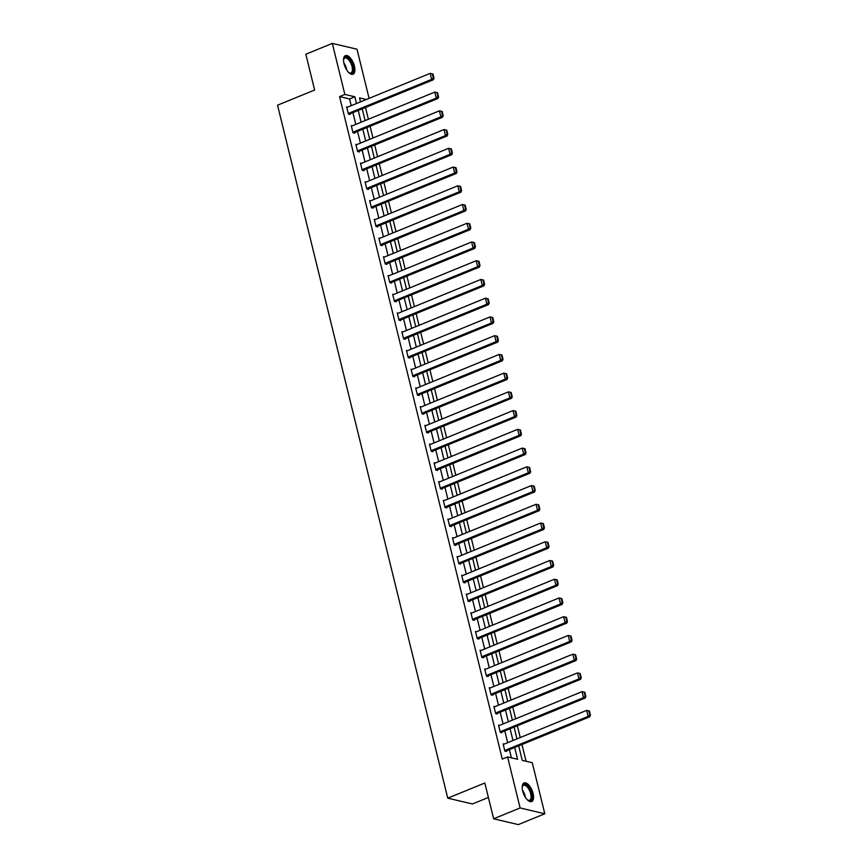 <?xml version="1.0" encoding="UTF-8"?>
<svg xmlns="http://www.w3.org/2000/svg" width="868" height="868" viewBox="0 0 868 868"><rect width="100%" height="100%" fill="white"/><g stroke="black" fill="none" stroke-linecap="round" stroke-linejoin="round"><path stroke-width="1.3" d="M522.688 791.019A10.036 4.579 -112.2 0 1 524.088 782.958A10.036 4.579 -112.2 0 1 533.093 793.471A10.036 4.579 -112.2 0 1 531.683 801.533A10.036 4.579 -112.2 0 1 522.688 791.019M344.032 63.7A10.036 4.579 -112.2 0 1 345.442 55.628A10.036 4.579 -112.2 0 1 354.448 66.142A10.036 4.579 -112.2 0 1 353.037 74.203A10.036 4.579 -112.2 0 1 344.032 63.7M488.391 797.453L472.442 803.974L447.758 798.169L277.543 105.191L314.628 90.022L305.84 54.228L332.325 43.4L357.008 49.205L369.084 98.355M526.084 761.269L521.961 744.516M520.247 737.54L517.361 725.778M515.646 718.802L512.76 707.051M511.046 700.064L508.16 688.313M506.445 681.326L503.559 669.575M501.845 662.599L498.959 650.837M497.245 643.861L494.359 632.099M492.644 625.123L489.747 613.372M488.033 606.385L485.147 594.634M483.433 587.647L480.546 575.896M478.832 568.92L475.946 557.158M474.232 550.182L471.346 538.431M469.631 531.444L466.745 519.693M465.031 512.706L462.145 500.955M460.431 493.968L457.534 482.217M455.819 475.241L452.933 463.479M451.219 456.503L448.333 444.752M446.619 437.765L443.732 426.014M442.018 419.027L439.132 407.276M437.418 400.3L434.532 388.538M432.817 381.562L429.931 369.801M428.217 362.824L425.32 351.073M423.606 344.086L420.72 332.336M419.005 325.348L416.119 313.598M414.405 306.621L411.519 294.86M409.804 287.883L406.918 276.132M405.204 269.145L402.318 257.395M400.604 250.407L397.718 238.657M396.003 231.669L393.117 219.919M391.392 212.942L388.506 201.181M386.792 194.204L383.906 182.454M382.191 175.466L379.305 163.716M377.591 156.728L374.705 144.978M372.99 138.001L370.104 126.24M368.39 119.263L365.504 107.502M518.695 745.862L522.254 760.368L532.268 762.722L544.8 813.772L520.116 807.956L507.574 756.918L517.588 759.272L514.691 747.489M520.116 807.956L493.632 818.795L518.315 824.6L544.8 813.772M361.012 101.654L360.426 101.523M351.214 105.668L349.576 98.963L339.562 96.608L502.279 759.077L507.574 756.918M511.404 757.818L509.397 749.659M507.682 742.672L504.796 730.921M503.082 723.945L500.196 712.183M498.482 705.207L495.595 693.456M493.881 686.469L490.984 674.718M489.27 667.731L486.384 655.98M484.669 649.004L481.783 637.242M480.069 630.266L477.183 618.504M475.469 611.528L472.583 599.777M470.868 592.79L467.982 581.039M466.268 574.052L463.382 562.301M461.667 555.325L458.771 543.563M457.056 536.587L454.17 524.825M452.456 517.849L449.57 506.098M447.855 499.111L444.969 487.36M443.255 480.373L440.369 468.622M438.655 461.646L435.769 449.884M434.054 442.908L431.168 431.157M429.454 424.17L426.557 412.419M424.843 405.432L421.956 393.681M420.242 386.694L417.356 374.943M415.642 367.967L412.756 356.205M411.041 349.229L408.155 337.478M406.441 330.491L403.555 318.74M401.841 311.753L398.954 300.002M397.24 293.026L394.354 281.265M392.629 274.288L389.743 262.527M388.029 255.55L385.142 243.799M383.428 236.812L380.542 225.062M378.828 218.074L375.942 206.324M374.227 199.347L371.341 187.586M369.627 180.609L366.741 168.859M365.027 161.871L362.14 150.121M360.415 143.133L357.529 131.383M355.815 124.395L352.929 112.645M347.667 107.111L346.647 106.873L348.415 114.077L350.075 114.478L349.934 113.871M352.267 125.849L351.247 125.61L353.016 132.815L354.686 133.205L354.535 132.609M356.867 144.587L355.847 144.348L357.616 151.553L359.287 151.943L359.135 151.347M361.468 163.325L360.448 163.086L362.216 170.291L363.887 170.681L363.735 170.085M366.079 182.063L365.048 181.813L366.817 189.029L368.488 189.419L368.336 188.812M370.679 200.79L369.649 200.551L371.417 207.756L373.088 208.146L372.947 207.55M375.28 219.528L374.249 219.289L376.028 226.494L377.689 226.884L377.547 226.288M379.88 238.266L378.86 238.027L380.629 245.232L382.289 245.622L382.148 245.026M384.481 257.004L383.461 256.765L385.229 263.97L386.9 264.36L386.748 263.763M389.081 275.742L388.061 275.492L389.83 282.697L391.501 283.098L391.349 282.491M393.681 294.469L392.661 294.23L394.43 301.435L396.101 301.825L395.949 301.229M398.293 313.207L397.262 312.968L399.03 320.173L400.701 320.563L400.549 319.966M402.893 331.945L401.862 331.706L403.631 338.911L405.302 339.301L405.15 338.704M407.493 350.683L406.463 350.433L408.231 357.649L409.902 358.039L409.761 357.432M412.094 369.41L411.063 369.171L412.842 376.376L414.503 376.777L414.361 376.169M416.694 388.148L415.674 387.909L417.443 395.114L419.114 395.504L418.962 394.907M421.295 406.886L420.275 406.647L422.043 413.852L423.714 414.242L423.562 413.645M425.895 425.624L424.875 425.385L426.644 432.589L428.315 432.98L428.163 432.383M430.506 444.362L429.476 444.112L431.244 451.327L432.915 451.718L432.763 451.11M435.107 463.089L434.076 462.85L435.844 470.055L437.515 470.456L437.363 469.848M439.707 481.827L438.676 481.588L440.445 488.792L442.116 489.183L441.975 488.586M444.308 500.565L443.277 500.326L445.056 507.53L446.716 507.921L446.575 507.324M448.908 519.303L447.888 519.064L449.657 526.268L451.317 526.659L451.176 526.062M453.508 538.041L452.488 537.791L454.257 544.995L455.928 545.397L455.776 544.789M458.109 556.768L457.089 556.529L458.857 563.733L460.528 564.124L460.376 563.527M462.72 575.506L461.689 575.267L463.458 582.471L465.129 582.862L464.977 582.265M467.32 594.244L466.29 594.005L468.058 601.209L469.729 601.6L469.577 601.003M471.921 612.982L470.89 612.732L472.659 619.947L474.329 620.338L474.188 619.73M476.521 631.72L475.49 631.47L477.27 638.674L478.93 639.076L478.789 638.468M481.122 650.447L480.102 650.208L481.87 657.412L483.53 657.803L483.389 657.206M485.722 669.185L484.702 668.946L486.471 676.15L488.141 676.541L487.99 675.944M490.322 687.923L489.302 687.684L491.071 694.888L492.742 695.279L492.59 694.682M494.934 706.66L493.903 706.411L495.671 713.626L497.342 714.017L497.19 713.409M499.534 725.388L498.503 725.149L500.272 732.353L501.943 732.755L501.791 732.147M504.134 744.126L503.104 743.887L504.872 751.091L506.543 751.482L506.402 750.885M493.632 818.795L484.832 783.001L447.758 798.169M339.562 96.608L344.856 94.438L332.325 43.4M356.509 103.498L354.871 96.793L344.856 94.438M512.977 740.512L510.091 728.751M508.377 721.775L505.491 710.024M503.776 703.037L500.89 691.286M499.176 684.299L496.29 672.548M494.576 665.572L491.689 653.81M489.975 646.834L487.078 635.083M485.364 628.096L482.478 616.345M480.764 609.358L477.877 597.607M476.163 590.62L473.277 578.869M471.563 571.893L468.677 560.131M466.962 553.155L464.076 541.404M462.362 534.417L459.476 522.666M457.761 515.679L454.865 503.928M453.15 496.952L450.264 485.19M448.55 478.214L445.664 466.452M443.949 459.476L441.063 447.725M439.349 440.738L436.463 428.987M434.749 422L431.863 410.249M430.148 403.273L427.262 391.511M425.548 384.535L422.651 372.784M420.937 365.797L418.05 354.046M416.336 347.059L413.45 335.308M411.736 328.321L408.85 316.57M407.135 309.594L404.249 297.832M402.535 290.856L399.649 279.105M397.935 272.118L395.048 260.367M393.334 253.38L390.437 241.629M388.723 234.653L385.837 222.892M384.123 215.915L381.236 204.154M379.522 197.177L376.636 185.427M374.922 178.439L372.036 166.689M370.321 159.701L367.435 147.951M365.721 140.974L362.835 129.213M361.121 122.236L358.234 110.475M366.318 99.495L359.536 97.9L360.513 101.86M362.227 108.847L365.113 120.598M366.828 127.585L369.714 139.336M371.428 146.312L374.314 158.074M376.039 165.05L378.925 176.801M380.64 183.788L383.526 195.539M385.24 202.526L388.126 214.277M389.841 221.253L392.727 233.015M394.441 239.991L397.327 251.753M399.041 258.729L401.927 270.48M403.642 277.467L406.528 289.218M408.242 296.205L411.139 307.956M412.853 314.932L415.739 326.694M417.454 333.67L420.34 345.431M422.054 352.408L424.94 364.159M426.655 371.146L429.541 382.896M431.255 389.884L434.141 401.634M435.855 408.611L438.741 420.372M440.456 427.349L443.353 439.099M445.067 446.087L447.953 457.837M449.667 464.825L452.553 476.575M454.268 483.552L457.154 495.313M458.868 502.29L461.754 514.051M463.469 521.028L466.355 532.778M468.069 539.766L470.955 551.516M472.669 558.504L475.566 570.254M477.281 577.231L480.167 588.992M481.881 595.969L484.767 607.73M486.481 614.707L489.368 626.457M491.082 633.445L493.968 645.195M495.682 652.183L498.568 663.933M500.283 670.91L503.169 682.671M504.883 689.648L507.78 701.398M509.494 708.386L512.38 720.136M514.095 727.124L516.981 738.874M349.576 98.963L354.871 96.793M346.788 107.48L430.192 73.368L431.667 79.368L433.338 79.769L433.989 78.185L432.958 73.975L432.297 73.823L433.327 78.022L433.989 78.185M349.055 114.229L433.338 79.769M348.263 113.48L431.667 79.368L433.327 78.022M432.297 73.823L430.192 73.368M343.554 59.816A8.68 3.96 -112.2 0 1 343.685 59.133A8.68 3.96 -112.2 0 1 344.412 57.711A8.68 3.96 -112.2 0 1 351.301 62.127A8.68 3.96 -112.2 0 1 352.365 72.814A8.68 3.96 -112.2 0 1 349.337 72.934A8.68 3.96 -112.2 0 1 348.762 72.554M349.023 72.738A8.04 3.667 67.8 0 0 350.9 72.923A8.04 3.667 67.8 0 0 351.54 72.478A8.04 3.667 67.8 0 0 350.922 63.331A8.04 3.667 67.8 0 0 344.813 58.037A8.04 3.667 67.8 0 0 344.184 58.492A8.04 3.667 67.8 0 0 343.609 59.491M352.441 74.355A9.971 4.546 67.8 0 0 352.961 73.932A9.971 4.546 67.8 0 0 352.321 62.897A9.971 4.546 67.8 0 0 344.911 55.943M522.2 787.135A8.68 3.96 -112.2 0 1 522.341 786.462A8.68 3.96 -112.2 0 1 526.757 785.377A8.68 3.96 -112.2 0 1 531.541 793.656A8.68 3.96 -112.2 0 1 527.983 800.263A8.68 3.96 -112.2 0 1 527.408 799.884M527.679 800.068A8.04 3.667 67.8 0 0 529.556 800.253A8.04 3.667 67.8 0 0 530.684 793.797A8.04 3.667 67.8 0 0 523.469 785.366A8.04 3.667 67.8 0 0 522.254 786.82M531.097 801.685A9.971 4.546 67.8 0 0 532.214 793.808A9.971 4.546 67.8 0 0 523.567 783.272M351.388 126.207L434.792 92.106L436.268 98.106L437.939 98.496L438.59 96.923L437.559 92.713L436.897 92.561L437.928 96.76L438.59 96.923M353.656 132.967L437.939 98.496M352.864 132.218L436.268 98.106L437.928 96.76M436.897 92.561L434.792 92.106M355.988 144.945L439.392 110.844L440.868 116.844L442.539 117.234L443.201 115.65L442.159 111.451L441.497 111.299L442.528 115.498L443.201 115.65M358.256 151.705L442.539 117.234M357.464 150.956L440.868 116.844L442.528 115.498M441.497 111.299L439.392 110.844M360.6 163.683L444.004 129.571L445.468 135.582L447.139 135.972L447.801 134.388L446.77 130.189L446.098 130.026L447.129 134.236L447.801 134.388M362.857 170.443L447.139 135.972M362.064 169.683L445.468 135.582L447.129 134.236M446.098 130.026L444.004 129.571M365.2 182.421L448.604 148.309L450.08 154.32L451.74 154.71L452.402 153.126L451.371 148.927L450.698 148.764L451.729 152.963L452.402 153.126M367.457 189.17L451.74 154.71M366.676 188.421L450.08 154.32L451.729 152.963M450.698 148.764L448.604 148.309M369.801 201.159L453.204 167.047L454.68 173.047L456.351 173.448L457.002 171.864L455.971 167.654L455.299 167.502L456.329 171.701L457.002 171.864M372.068 207.908L456.351 173.448M371.276 207.159L454.68 173.047L456.329 171.701M455.299 167.502L453.204 167.047M374.401 219.886L457.805 185.785L459.281 191.785L460.951 192.175L461.602 190.602L460.572 186.392L459.899 186.24L460.941 190.439L461.602 190.602M376.669 226.646L460.951 192.175M375.877 225.897L459.281 191.785L460.941 190.439M459.899 186.24L457.805 185.785M379.001 238.624L462.405 204.512L463.881 210.523L465.552 210.913L466.203 209.329L465.172 205.13L464.51 204.967L465.541 209.177L466.203 209.329M381.269 245.384L465.552 210.913M380.477 244.635L463.881 210.523L465.541 209.177M464.51 204.967L462.405 204.512M383.602 257.362L467.006 223.25L468.481 229.261L470.152 229.651L470.803 228.067L469.772 223.868L469.111 223.705L470.141 227.915L470.803 228.067M385.869 264.122L470.152 229.651M385.077 263.362L468.481 229.261L470.141 227.915M469.111 223.705L467.006 223.25M388.202 276.1L471.606 241.988L473.082 247.998L474.753 248.389L475.414 246.805L474.373 242.595L473.711 242.443L474.742 246.642L475.414 246.805M390.47 282.849L474.753 248.389M389.678 282.1L473.082 247.998L474.742 246.642M473.711 242.443L471.606 241.988M392.813 294.827L476.217 260.726L477.682 266.726L479.353 267.116L480.015 265.543L478.973 261.333L478.311 261.181L479.342 265.38L480.015 265.543M395.07 301.587L479.353 267.116M394.278 300.838L477.682 266.726L479.342 265.38M478.311 261.181L476.217 260.726M397.414 313.565L480.818 279.463L482.293 285.464L483.953 285.854L484.615 284.27L483.584 280.071L482.912 279.919L483.943 284.118L484.615 284.27M399.671 320.325L483.953 285.854M398.889 319.576L482.293 285.464L483.943 284.118M482.912 279.919L480.818 279.463M402.014 332.303L485.418 298.191L486.894 304.201L488.554 304.592L489.216 303.008L488.185 298.809L487.512 298.646L488.543 302.856L489.216 303.008M404.282 339.062L488.554 304.592M403.49 338.303L486.894 304.201L488.543 302.856M487.512 298.646L485.418 298.191M406.615 351.041L490.019 316.929L491.494 322.939L493.165 323.33L493.816 321.746L492.785 317.547L492.113 317.384L493.154 321.594L493.816 321.746M408.882 357.8L493.165 323.33M408.09 357.041L491.494 322.939L493.154 321.594M492.113 317.384L490.019 316.929M411.215 369.779L494.619 335.666L496.095 341.666L497.765 342.068L498.416 340.484L497.386 336.274L496.724 336.122L497.755 340.321L498.416 340.484M413.483 376.528L497.765 342.068M412.691 375.779L496.095 341.666L497.755 340.321M496.724 336.122L494.619 335.666M415.815 388.506L499.219 354.404L500.695 360.404L502.366 360.795L503.017 359.222L501.986 355.012L501.324 354.86L502.355 359.059L503.017 359.222M418.083 395.265L502.366 360.795M417.291 394.517L500.695 360.404L502.355 359.059M501.324 354.86L499.219 354.404M420.416 407.244L503.82 373.142L505.295 379.142L506.966 379.533L507.617 377.949L506.586 373.75L505.925 373.598L506.955 377.797L507.617 377.949M422.683 414.003L506.966 379.533M421.891 413.255L505.295 379.142L506.955 377.797M505.925 373.598L503.82 373.142M425.027 425.982L508.42 391.869L509.896 397.88L511.567 398.271L512.229 396.687L511.187 392.488L510.525 392.325L511.556 396.535L512.229 396.687M427.284 432.741L511.567 398.271M426.492 431.982L509.896 397.88L511.556 396.535M510.525 392.325L508.42 391.869M429.627 444.72L513.031 410.607L514.507 416.618L516.167 417.009L516.829 415.425L515.798 411.226L515.125 411.063L516.156 415.273L516.829 415.425M431.884 451.469L516.167 417.009M431.103 450.72L514.507 416.618L516.156 415.273M515.125 411.063L513.031 410.607M434.228 463.458L517.632 429.345L519.107 435.345L520.767 435.747L521.429 434.163L520.399 429.953L519.726 429.801L520.757 434L521.429 434.163M436.495 470.206L520.767 435.747M435.703 469.458L519.107 435.345L520.757 434M519.726 429.801L517.632 429.345M438.828 482.185L522.232 448.083L523.708 454.083L525.379 454.474L526.03 452.901L524.999 448.691L524.326 448.539L525.368 452.738L526.03 452.901M441.096 488.944L525.379 454.474M440.304 488.196L523.708 454.083L525.368 452.738M524.326 448.539L522.232 448.083M443.429 500.923L526.833 466.81L528.308 472.821L529.979 473.212L530.63 471.628L529.599 467.429L528.938 467.266L529.968 471.476L530.63 471.628M445.696 507.682L529.979 473.212M444.904 506.934L528.308 472.821L529.968 471.476M528.938 467.266L526.833 466.81M448.029 519.661L531.433 485.548L532.909 491.559L534.579 491.95L535.231 490.366L534.2 486.167L533.538 486.004L534.569 490.214L535.231 490.366M450.297 526.42L534.579 491.95M449.505 525.661L532.909 491.559L534.569 490.214M533.538 486.004L531.433 485.548M452.629 538.399L536.033 504.286L537.509 510.297L539.18 510.688L539.831 509.104L538.8 504.894L538.138 504.742L539.169 508.941L539.831 509.104M454.897 545.147L539.18 510.688M454.105 544.399L537.509 510.297L539.169 508.941M538.138 504.742L536.033 504.286M457.23 557.126L540.634 523.024L542.109 529.024L543.78 529.415L544.442 527.842L543.401 523.632L542.739 523.48L543.769 527.679L544.442 527.842M459.498 563.885L543.78 529.415M458.705 563.137L542.109 529.024L543.769 527.679M542.739 523.48L540.634 523.024M461.841 575.864L545.245 541.762L546.721 547.762L548.381 548.153L549.043 546.569L548.012 542.37L547.339 542.218L548.37 546.417L549.043 546.569M464.098 582.623L548.381 548.153M463.317 581.875L546.721 547.762L548.37 546.417M547.339 542.218L545.245 541.762M466.441 594.602L549.845 560.489L551.321 566.5L552.981 566.891L553.643 565.307L552.612 561.108L551.939 560.945L552.97 565.155L553.643 565.307M468.709 601.361L552.981 566.891M467.917 600.602L551.321 566.5L552.97 565.155M551.939 560.945L549.845 560.489M471.042 613.34L554.446 579.227L555.921 585.238L557.592 585.629L558.243 584.045L557.213 579.846L556.54 579.683L557.582 583.893L558.243 584.045M473.31 620.099L557.592 585.629M472.517 619.34L555.921 585.238L557.582 583.893M556.54 579.683L554.446 579.227M475.642 632.078L559.046 597.965L560.522 603.965L562.193 604.367L562.844 602.783L561.813 598.573L561.14 598.421L562.182 602.62L562.844 602.783M477.91 638.826L562.193 604.367M477.118 638.078L560.522 603.965L562.182 602.62M561.14 598.421L559.046 597.965M480.243 650.805L563.647 616.703L565.122 622.703L566.793 623.094L567.444 621.521L566.413 617.311L565.752 617.159L566.782 621.358L567.444 621.521M482.51 657.564L566.793 623.094M481.718 656.816L565.122 622.703L566.782 621.358M565.752 617.159L563.647 616.703M484.843 669.543L568.247 635.441L569.723 641.441L571.394 641.832L572.045 640.248L571.014 636.049L570.352 635.897L571.383 640.096L572.045 640.248M487.111 676.302L571.394 641.832M486.319 675.554L569.723 641.441L571.383 640.096M570.352 635.897L568.247 635.441M489.444 688.281L572.847 654.168L574.323 660.179L575.994 660.57L576.656 658.986L575.614 654.787L574.952 654.624L575.983 658.834L576.656 658.986M491.711 695.04L575.994 660.57M490.919 694.281L574.323 660.179L575.983 658.834M574.952 654.624L572.847 654.168M494.055 707.019L577.459 672.906L578.934 678.917L580.594 679.308L581.256 677.724L580.225 673.525L579.553 673.362L580.583 677.572L581.256 677.724M496.312 713.767L580.594 679.308M495.53 713.019L578.934 678.917L580.583 677.572M579.553 673.362L577.459 672.906M498.655 725.756L582.059 691.644L583.535 697.644L585.195 698.046L585.857 696.462L584.826 692.252L584.153 692.1L585.184 696.299L585.857 696.462M500.912 732.505L585.195 698.046M500.131 731.757L583.535 697.644L585.184 696.299M584.153 692.1L582.059 691.644M503.256 744.484L586.659 710.382L588.135 716.382L589.806 716.773L590.457 715.199L589.426 710.99L588.754 710.838L589.784 715.037L590.457 715.199M505.523 751.243L589.806 716.773M504.731 750.495L588.135 716.382L589.784 715.037M588.754 710.838L586.659 710.382M343.869 62.963A8.04 3.667 -112.2 0 1 346.777 70.08M345.583 67.964A7.779 3.548 67.8 0 0 344.498 65.306M522.514 790.292A8.04 3.667 -112.2 0 1 525.162 796.054A8.04 3.667 -112.2 0 1 525.422 797.399M524.239 795.294A7.779 3.548 67.8 0 0 523.154 792.636"/></g></svg>
